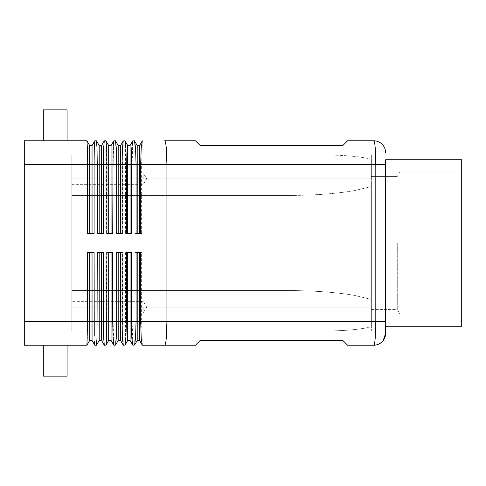 <?xml version="1.0" encoding="UTF-8"?>
<svg xmlns="http://www.w3.org/2000/svg" width="486" height="486" viewBox="0 0 486 486"><rect width="100%" height="100%" fill="white"/><g stroke="black" fill="none" stroke-linecap="round" stroke-linejoin="round"><path stroke-width="0.36" stroke-dasharray="2.43 1.82" d="M94.794 140.782L96.447 140.806L96.878 147.744L97.072 233.493L103.597 233.493L103.597 164.554L104.302 140.782L105.954 140.806L106.385 147.744L106.58 233.493L113.104 233.493L113.104 164.554L113.809 140.782L115.461 140.806L115.893 147.744L116.087 233.493L122.612 233.493L122.612 164.554L123.316 140.782L124.969 140.806L125.4 147.744L125.595 233.493L132.119 233.493L132.119 164.554L132.824 140.782L134.476 140.806L134.908 147.744L135.102 233.493L141.626 233.493L141.626 164.554L142.331 140.782M164.645 140.782C165.27 140.885 165.811 143.206 166.261 147.744L166.929 164.554L166.929 321.446L375.806 321.446L375.806 164.554L375.204 147.744C374.797 143.206 374.311 140.885 373.746 140.782L347.593 140.782L342.843 145.539L200.214 145.539L195.457 140.782L164.645 140.782M385.629 164.554L385.629 333.335L383.138 340.607C383.363 340.929 378.485 345.558 373.752 345.218C374.317 345.09 374.797 342.77 375.204 338.256L375.806 321.446L385.629 321.446L385.629 326.203L385.629 159.797L385.629 243L385.629 159.797L385.629 164.554L139.585 164.554L139.585 233.493L136.068 233.493M24.3 157.829L24.3 164.554L24.3 155.046L325.991 155.046A54.76 9.507 0 0 1 364.713 157.829A54.76 9.507 0 0 1 371.365 159.232L371.365 157.829L371.365 159.232A54.76 9.507 0 0 0 364.713 157.829A54.76 9.507 0 0 0 325.991 155.046L71.843 155.046L71.843 195.457L71.843 178.818L371.365 178.818L371.365 186.569L354.592 190.585L371.365 186.569L371.365 299.431L371.365 159.232L371.365 178.818L71.843 178.818L71.843 155.046L71.843 164.554L71.843 155.046L24.3 155.046L24.3 157.829M24.3 328.172L24.3 321.446L24.3 330.954L71.843 330.954L71.843 321.446L71.843 330.954L24.3 330.954L24.3 328.172M364.713 328.172A54.76 9.507 0 0 0 371.365 326.768L371.365 328.172L371.365 326.768A54.76 9.507 0 0 1 364.713 328.172A54.76 9.507 0 0 1 325.991 330.954L71.843 330.954L371.365 330.954L371.365 328.172L371.365 330.954L325.991 330.954A54.76 9.507 0 0 0 364.713 328.172M373.746 345.218L347.593 345.218L342.843 340.461L200.214 340.461L195.457 345.218L164.645 345.218C165.27 345.115 165.811 342.794 166.261 338.256L166.929 321.446L141.626 321.446L141.626 252.507L135.102 252.507L134.908 338.256L134.476 345.194L132.806 345.188L132.119 321.446L132.119 252.507L125.595 252.507L125.4 338.256L124.969 345.194L123.298 345.188L122.612 321.446L122.612 252.507L116.087 252.507L115.893 338.256L115.461 345.194L113.809 345.218L113.104 321.446L113.104 252.507L106.58 252.507L106.385 338.256L105.954 345.194L104.302 345.218L103.597 321.446L103.597 252.507L97.072 252.507L96.878 338.256L96.447 345.194L94.794 345.218M94.248 336.051L94.09 321.446L92.048 321.446L92.048 340.461L94.776 345.188L94.406 341.026M87.371 338.256L86.939 345.194L89.673 340.461L89.673 252.507L87.565 252.507L87.371 338.256M86.927 345.218L24.3 345.218L24.3 164.554L24.3 321.446L71.843 321.446L71.843 290.543L287.864 290.543C313.749 290.616 335.99 292.244 354.592 295.415L371.365 299.431L371.365 326.768L371.365 299.431L354.592 295.415C335.99 292.244 313.749 290.616 287.864 290.543L71.843 290.543L71.843 295.415L71.843 290.543L287.864 290.543L166.929 290.543L166.929 195.457L71.843 195.457L287.864 195.457C313.749 195.384 335.99 193.756 354.592 190.585C335.99 193.756 313.749 195.384 287.864 195.457L71.843 195.457L71.843 164.554L71.843 290.543L71.843 195.457L71.843 290.543L71.843 195.457L287.864 195.457L166.929 195.457L166.929 290.543L71.843 290.543L71.843 321.446L24.3 321.446L92.048 321.446L92.048 252.507L87.565 252.507L94.09 252.507L89.673 252.507M142.331 345.218L141.626 321.446L139.585 321.446L139.585 252.507L136.068 252.507M94.776 140.812L92.048 145.539L89.673 145.539L86.939 140.806L87.565 164.554L24.3 164.554L71.843 164.554L24.3 164.554L24.3 140.782L86.927 140.782M55.204 140.782L43.315 140.782L55.204 140.782M43.315 140.782L43.315 109.879L67.086 109.879L55.204 109.879L67.086 109.879L67.086 140.782M55.204 345.218L43.315 345.218L55.204 345.218M43.315 345.218L43.315 376.121L67.086 376.121L55.204 376.121L67.086 376.121L67.086 345.218M143.157 178.818L143.157 172.967L143.157 178.818M143.157 307.182L143.157 313.033L143.157 307.182M71.843 307.182L71.843 330.954L71.843 295.415L71.843 307.182L371.365 307.182L71.843 307.182M371.365 243L371.365 309.564L371.365 243M397.281 243L397.281 309.564L397.281 243M385.629 326.203L461.7 326.203L461.7 159.797L461.7 326.203L461.7 159.797L385.629 159.797M399.893 243L399.893 172.087L399.893 243M322.747 145.059L305.724 145.059L322.904 145.059L322.747 145.539L317.783 145.539L319.654 145.539L319.654 145.059M319.654 145.539L315.505 145.539L315.505 145.059L315.505 145.539L313.124 145.539L313.124 145.059L313.124 145.539L308.975 145.539L308.975 145.059M308.975 145.539L322.747 145.539M319.023 145.059L308.422 145.059L319.023 145.059L319.023 145.539L320.213 145.539L308.422 145.539L319.023 145.539L319.023 145.059M330.766 145.059L297.863 145.059L330.766 145.059L330.766 145.539L314.314 145.539L330.766 145.539M296.49 145.059L314.314 145.059L314.314 145.539L332.138 145.539L297.863 145.539L332.138 145.059M297.863 145.539L297.863 145.059M314.314 145.539L314.314 145.059M307.602 145.539L321.714 145.539L321.714 145.059L322.904 145.059L300.245 145.059L321.714 145.059L321.714 145.539L307.602 145.539L307.602 145.059M320.074 145.539L325.644 145.539L324.454 145.539L324.454 145.059L325.644 145.059L302.985 145.059L324.454 145.059L324.454 145.539L320.074 145.539L320.074 145.059M316.1 145.539L302.985 145.539L320.875 145.539L320.875 145.059L320.875 145.539L316.1 145.539L316.1 145.059M309.606 145.539L308.422 145.539L309.606 145.539L309.606 145.059L309.606 145.539M371.365 155.046L371.365 157.829L371.365 155.046L325.991 155.046L371.365 155.046M142.313 140.812L139.585 145.539L137.21 145.539L137.21 233.493L135.102 233.493M140.679 233.493L137.21 233.493M141.626 233.493L139.585 233.493M139.585 145.539L139.585 164.554L130.078 164.554L130.078 233.493L126.366 233.493M137.21 145.539L134.476 140.806M132.806 140.812L130.078 145.539L127.703 145.539L127.703 233.493L125.595 233.493M131.36 233.493L127.703 233.493M132.119 233.493L130.078 233.493M130.078 145.539L130.078 164.554L120.571 164.554L120.571 233.493L116.67 233.493M127.703 145.539L124.969 140.806M123.298 140.812L120.571 145.539L118.195 145.539L118.195 233.493L116.087 233.493M122.041 233.493L118.195 233.493M122.612 233.493L120.571 233.493M120.571 145.539L120.571 164.554L111.063 164.554L111.063 233.493L106.969 233.493M118.195 145.539L115.461 140.806M113.791 140.812L111.063 145.539L108.688 145.539L108.688 233.493L106.58 233.493M112.728 233.493L108.688 233.493M113.104 233.493L111.063 233.493M111.063 145.539L111.063 164.554L101.556 164.554L101.556 233.493L97.267 233.493M108.688 145.539L105.954 140.806M104.283 140.812L101.556 145.539L99.18 145.539L99.18 233.493L97.072 233.493M103.409 233.493L99.18 233.493M103.597 233.493L101.556 233.493M101.556 145.539L101.556 164.554L94.09 164.554L94.15 155.046M99.18 145.539L96.447 140.806M94.284 148.4L94.302 147.744M92.048 233.493L87.565 233.493L94.09 233.493L94.09 164.554L92.048 164.554L92.048 233.493L87.565 233.493L87.565 164.554L89.673 164.554L89.673 233.493M89.673 145.539L89.673 164.554L92.048 164.554L92.048 145.539M142.313 345.188L139.585 340.461L139.585 321.446L137.21 321.446L137.21 252.507M141.626 252.507L135.102 252.507M139.585 340.461L137.21 340.461L137.21 321.446L130.078 321.446L130.078 252.507L125.595 252.507M137.21 340.461L134.476 345.194M140.679 252.507L139.585 252.507M104.283 345.188L101.556 340.461L99.18 340.461L99.18 321.446L94.09 321.446L94.09 252.507L92.048 252.507M24.3 164.554L24.3 321.446M132.806 345.188L130.078 340.461L130.078 321.446L127.703 321.446L127.703 252.507L126.366 252.507M132.119 252.507L127.703 252.507M130.078 340.461L127.703 340.461L127.703 321.446L120.571 321.446L120.571 252.507L116.087 252.507M127.703 340.461L124.969 345.194M131.36 252.507L130.078 252.507M123.298 345.188L120.571 340.461L120.571 321.446L118.195 321.446L118.195 252.507L116.67 252.507M122.612 252.507L118.195 252.507M120.571 340.461L118.195 340.461L118.195 321.446L111.063 321.446L111.063 252.507L106.58 252.507M118.195 340.461L115.461 345.194M122.041 252.507L120.571 252.507M113.791 345.188L111.063 340.461L111.063 321.446L108.688 321.446L108.688 252.507L106.969 252.507M113.104 252.507L108.688 252.507M111.063 340.461L108.688 340.461L108.688 321.446L101.556 321.446L101.556 252.507L97.267 252.507M108.688 340.461L105.954 345.194M112.728 252.507L111.063 252.507M103.409 252.507L97.072 252.507M101.556 340.461L101.556 321.446L99.18 321.446L99.18 252.507M103.597 252.507L101.556 252.507M99.18 340.461L96.447 345.194M92.048 340.461L89.673 340.461M320.001 145.539L320.001 145.059M317.941 145.539L317.941 145.059M310.688 145.539L310.688 145.059M308.628 145.539L308.628 145.059M305.888 145.539L305.888 145.059L305.888 145.539M306.915 145.539L306.915 145.059L306.915 145.539M321.714 145.539L321.714 145.059M302.462 145.539L302.462 145.059M300.403 145.539L300.403 145.059M325.164 145.539L325.164 145.059L325.164 145.539M304.175 145.539L304.175 145.059L304.175 145.539M143.157 172.967L71.843 172.967L143.157 172.967L146.675 178.818L143.157 184.662L146.675 178.818L143.157 172.967M143.157 301.338L71.843 301.338L143.157 301.338L146.675 307.182L143.157 313.033L146.675 307.182L143.157 301.338M371.365 309.564L397.281 309.564L399.893 313.913L461.7 313.913L399.893 313.913L397.281 309.564L371.365 309.564M399.893 172.087L461.7 172.087L399.893 172.087L397.281 176.436L399.893 172.087M317.783 145.539L317.783 145.059M310.846 145.539L310.846 145.059M305.724 145.539L305.724 145.059M322.904 145.539L322.904 145.059L322.904 145.539M320.213 145.539L320.213 145.059M308.422 145.539L308.422 145.059L308.422 145.539M300.245 145.539L300.245 145.059M325.644 145.539L325.644 145.059L325.644 145.539M302.985 145.539L302.985 145.059M397.281 176.436L371.365 176.436L397.281 176.436M71.843 184.662L143.157 184.662L71.843 184.662M71.843 313.033L143.157 313.033L71.843 313.033"/><path stroke-width="0.73" d="M94.406 341.026L94.776 345.188L96.435 345.218L97.006 338.256L97.267 252.507L103.409 252.507L103.409 321.446L103.682 338.256L104.302 345.218L105.978 345.151L106.647 338.256L106.969 252.507L112.728 252.507L112.728 321.446L113.062 338.256L113.809 345.218L115.504 345.127L116.282 338.256L116.67 321.446L116.67 252.507L122.041 252.507L122.041 321.446L122.448 338.256L123.316 345.218L125.03 345.096L125.91 338.256L126.366 321.446L126.366 252.507L131.36 252.507L131.36 321.446L131.828 338.256L132.824 345.218L134.555 345.06L135.545 338.256L136.068 321.446L136.068 252.507L140.679 252.507L140.679 321.446L141.213 338.256L142.228 345.042L164.645 345.218C165.27 345.115 165.811 342.794 166.261 338.256L166.929 321.446L139.585 321.446L139.585 340.461L137.21 340.461L134.555 345.06M142.331 140.782L141.213 147.744L140.679 164.554L375.806 164.554L375.204 147.744C374.797 143.206 374.311 140.885 373.746 140.782A11.889 11.889 0 0 1 382.148 144.263A11.889 11.889 0 0 0 373.746 140.782L347.593 140.782L342.843 145.539L200.214 145.539L195.457 140.782L164.645 140.782C165.27 140.885 165.811 143.206 166.261 147.744L166.929 164.554L166.929 321.446L375.806 321.446L375.204 338.256C374.797 342.77 374.317 345.09 373.752 345.218C378.485 345.558 383.363 340.929 383.138 340.607L385.629 333.329A11.889 11.889 0 0 1 373.746 345.218A11.889 11.889 0 0 0 385.629 333.335L385.629 159.797L461.7 159.797L461.7 326.203L385.629 326.203M142.331 345.218L195.457 345.218L200.214 340.461L342.843 340.461L347.593 345.218L373.746 345.218M94.794 345.218L92.048 340.461L89.673 340.461L86.927 345.218L87.565 321.446L87.565 252.507L94.09 252.507L94.248 336.051M89.673 252.507L89.673 321.446L24.3 321.446L24.3 345.218L86.927 345.218M87.371 147.744L86.927 140.782L24.3 140.782L24.3 164.554L87.565 164.554L87.371 147.744M86.927 140.782L89.673 145.539L89.673 164.554L87.565 164.554L87.565 233.493L94.09 233.493L94.09 164.554L97.267 164.554L97.006 147.744L96.459 140.825L94.776 140.812L94.302 147.744L94.794 140.782M139.585 233.493L139.585 164.554L140.679 164.554L140.679 233.493L136.068 233.493L136.068 164.554L135.545 147.744L134.464 140.782L132.745 140.922L131.828 147.744L131.36 164.554L131.36 233.493L126.366 233.493L126.366 164.554L125.91 147.744L124.957 140.782L123.256 140.885L122.448 147.744L122.041 164.554L122.041 233.493L116.67 233.493L116.67 164.554L116.282 147.744L115.449 140.782L113.767 140.855L113.062 147.744L112.728 233.493L106.969 233.493L106.969 164.554L106.647 147.744L105.942 140.782L104.271 140.831L103.682 147.744L103.409 233.493L97.267 233.493L97.267 164.554L99.18 164.554L99.18 145.539L96.459 140.825M67.086 140.782L67.086 109.879L43.315 109.879L43.315 140.782M67.086 345.218L67.086 376.121L43.315 376.121L43.315 345.218M332.138 145.539L332.138 145.059L296.49 145.059L296.49 145.539M314.314 145.539L314.314 145.059M142.228 140.958L139.585 145.539L137.21 145.539L134.555 140.94M137.21 233.493L137.21 164.554L139.585 164.554L139.585 145.539M130.078 233.493L130.078 164.554L137.21 164.554L137.21 145.539M24.3 321.446L24.3 164.554M132.745 140.922L130.078 145.539L127.703 145.539L125.03 140.904M127.703 233.493L127.703 164.554L130.078 164.554L130.078 145.539M120.571 233.493L120.571 164.554L127.703 164.554L127.703 145.539M123.256 140.885L120.571 145.539L118.195 145.539L115.504 140.873M118.195 233.493L118.195 164.554L120.571 164.554L120.571 145.539M111.063 233.493L111.063 164.554L118.195 164.554L118.195 145.539M113.767 140.855L111.063 145.539L108.688 145.539L105.978 140.849M108.688 233.493L108.688 164.554L111.063 164.554L111.063 145.539M101.556 233.493L101.556 164.554L108.688 164.554L108.688 145.539M104.271 140.831L101.556 145.539L99.18 145.539M99.18 233.493L99.18 164.554L101.556 164.554L101.556 145.539M94.15 155.046L94.284 148.4M94.302 147.744L94.09 164.554L92.048 164.554L92.048 145.539L89.673 145.539M94.776 140.812L92.048 145.539M92.048 233.493L92.048 164.554L89.673 164.554L89.673 233.493M142.228 345.042L139.585 340.461M137.21 252.507L137.21 340.461M139.585 252.507L139.585 321.446L130.078 321.446L130.078 340.461L127.703 340.461L125.03 345.096M132.745 345.078L130.078 340.461M127.703 252.507L127.703 340.461M130.078 252.507L130.078 321.446L120.571 321.446L120.571 340.461L118.195 340.461L115.504 345.127M123.256 345.115L120.571 340.461M118.195 252.507L118.195 340.461M120.571 252.507L120.571 321.446L111.063 321.446L111.063 340.461L108.688 340.461L105.978 345.151M113.767 345.145L111.063 340.461M108.688 252.507L108.688 340.461M111.063 252.507L111.063 321.446L101.556 321.446L101.556 340.461L99.18 340.461L96.459 345.175M99.18 252.507L99.18 340.461M101.556 252.507L101.556 321.446L92.048 321.446L92.048 340.461M104.271 345.169L101.556 340.461M92.048 252.507L92.048 321.446L89.673 321.446L89.673 340.461M382.148 144.263A11.889 11.889 0 0 1 385.629 152.665A11.889 11.889 0 0 0 382.148 144.263M385.629 164.554L375.806 164.554L375.806 321.446L385.629 321.446L385.629 159.797"/></g></svg>
